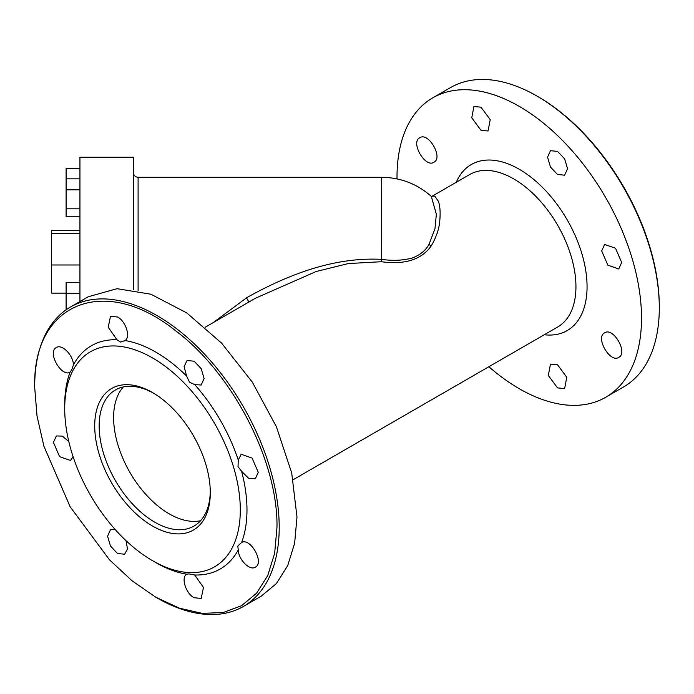 <?xml version="1.0" encoding="UTF-8"?>
<svg xmlns="http://www.w3.org/2000/svg" width="694" height="694" viewBox="0 0 694 694"><rect width="100%" height="100%" fill="white"/><g stroke="black" fill="none" stroke-linecap="round" stroke-linejoin="round"><path stroke-width="1.04" d="M94.714 425.925A81.727 47.183 -120 0 0 152.507 526.026A81.727 47.183 -120 0 0 210.299 492.653A81.727 47.183 -120 0 0 152.507 392.561A81.727 47.183 -120 0 0 94.714 425.925M153.634 393.22A78.587 45.37 -120 0 0 115.438 389.95A78.587 45.37 -120 0 0 99.164 425.925A78.587 45.37 -120 0 0 133.465 505.006A78.587 45.37 -120 0 0 194.025 526.061A78.587 45.37 -120 0 0 210.291 491.352M123.332 386.94A78.587 45.37 -120 0 0 113.608 417.58A78.587 45.37 -120 0 0 143.268 491.465A78.587 45.37 -120 0 0 200.575 520.734M64.707 408.601A124.165 71.69 60 0 1 152.507 357.904A124.165 71.69 60 0 1 240.306 509.977A124.165 71.69 60 0 1 152.507 560.674A124.165 71.69 60 0 1 64.707 408.601L64.707 404.749A128.884 74.414 60 0 1 70.068 372.288L71.682 369.928L73.417 364.888A128.884 74.414 60 0 1 116.965 339.739L120.583 342.099L125.05 340.546A128.884 74.414 60 0 1 186.634 376.105L189.488 382.168L194.719 384.632A128.884 74.414 60 0 1 238.268 460.061L238.033 466.654L241.616 471.321A128.884 74.414 60 0 1 246.977 509.977A128.884 74.414 60 0 1 241.616 542.448L237.79 546.074L238.268 549.839A128.884 74.414 60 0 1 194.719 574.988L188.889 573.903L186.634 574.19A128.884 74.414 60 0 1 155.838 562.6L152.507 560.674M124.365 340.962L125.05 340.546C130.871 337.076 125.848 321.287 117.564 317.011L110.493 316.308L108.212 327.256L116.965 339.739M186.781 574.077L186.634 574.19C180.813 577.651 185.827 593.439 194.12 597.725L201.191 598.419L203.472 587.471L194.719 574.988M34.7 387.426L37.025 416.062L43.922 446.277L70.181 506.82L109.479 559.832L132.207 580.913L155.838 597.248L179.477 608.204L202.197 613.366L223.147 612.533L241.503 605.732L256.563 593.231L267.763 575.508L274.659 553.248L276.984 527.301C278.121 461.432 232.542 373.129 175.513 330.691C104.742 273.679 32.375 302.836 34.7 387.426L34.7 386.142A172.893 99.823 60 0 1 70.51 306.991A172.893 99.823 60 0 1 203.741 353.315A172.893 99.823 60 0 1 279.205 527.301A172.893 99.823 60 0 1 243.394 606.452A172.893 99.823 60 0 1 156.948 597.89L155.838 597.248M194.719 384.632L201.191 385.005L204.123 378.534L201.191 368.67L194.12 361.21L187.05 360.507L184.118 366.64L186.634 376.105M241.616 471.321L248.547 478.235L255.323 478.765L258.255 472.293L252.078 458.057L241.182 454.266L238.268 460.061M238.268 549.839C238.328 559.459 249.771 571.084 255.323 567.172C264.631 562.834 250.56 537.468 241.616 542.448M115.031 529.34L110.493 529.722L107.561 536.202L110.493 546.057L117.564 553.526L124.634 554.22L127.505 548.971L125.996 540.635M68.801 441.575L62.339 436.101L56.361 435.962L53.429 442.434L59.606 456.669L70.502 460.46L73.104 456.721M73.417 364.888C73.356 355.267 61.913 343.643 56.361 347.564C47.053 351.901 61.115 377.258 70.068 372.288M88.294 296.728L117.104 288.687L150.884 294.23L186.721 312.89L221.516 343.044L252.295 382.108L276.386 426.715L291.723 473.022L296.989 517.039L294.638 543.22L287.68 565.688L276.386 583.567L261.178 596.189L243.394 606.452M434.765 196.107L431.234 196.298L434.765 196.107L438.408 201.321C439.987 205.754 440.473 211.861 439.866 219.66C439.415 228.126 436.517 236.914 431.165 246.014C421.405 259.686 404.828 264.917 381.431 261.725L348.336 263.555L316.152 271.51L255.444 298.229L205.129 327.273M138.097 290.63L138.097 177.3L381.717 177.3C400.612 177.525 417.146 183.884 431.312 196.385L436.353 214.194L434.973 228.742L428.961 244.488C425.543 250.534 420.078 255.002 412.566 257.89C403.101 260.519 392.813 261.013 381.717 259.365C333.632 256.806 287.88 274.824 247.177 297.388L213.101 322.675M397.02 178.896A172.893 99.823 60 0 1 397.011 176.961A172.893 99.823 60 0 1 432.822 97.811A172.893 99.823 60 0 1 566.052 144.135A172.893 99.823 60 0 1 641.516 318.13A172.893 99.823 60 0 1 605.715 397.272A172.893 99.823 60 0 1 488.871 366.727M550.472 167.02L557.542 174.489L564.612 175.183L567.545 168.711L564.612 158.848L557.542 151.387L550.472 150.685L547.54 157.156L550.472 167.02M480.985 130.29L488.056 130.984L490.233 119.654L480.985 107.188L473.915 106.486L471.746 117.824L480.985 130.29M433.923 162.24C443.483 157.729 428.476 131.713 419.783 137.742C410.223 142.253 425.24 168.269 433.923 162.24M557.542 364.801L550.472 364.098L548.303 375.437L557.542 387.903L564.612 388.605L566.781 377.267L557.542 364.801M604.604 332.842C595.044 337.353 610.061 363.37 618.753 357.349C628.313 352.838 613.296 326.822 604.604 332.842M601.672 250.924L607.849 265.16L618.744 268.951L621.677 262.471L615.509 248.235L604.604 244.444L601.672 250.924M432.822 97.811L450.606 87.548A172.893 99.823 60 0 1 537.052 96.11A172.893 99.823 60 0 1 659.3 307.858A172.893 99.823 60 0 1 623.49 387.009L605.715 397.272M659.3 307.858L659.3 306.575A171.323 98.912 -120 0 0 538.162 96.752L537.052 96.11M79.94 301.543L79.94 157.26L133.378 157.26L133.378 289.736M66.112 309.802L66.112 282.337L79.94 282.337M66.112 293.336L79.94 293.336M79.94 216.788L66.112 216.788L66.112 168.382L79.94 168.382M66.112 208.816L79.94 208.816M66.112 178.835L79.94 178.835M66.112 189.844L79.94 189.844M79.94 230.495L51.651 230.495L51.651 293.137L66.112 293.137M51.651 233.661L79.94 233.661M51.651 264.978L79.94 264.978M432.006 196.289L469.699 174.524A88.017 50.818 60 0 1 537.529 198.111A88.017 50.818 60 0 1 575.942 286.683A88.017 50.818 60 0 1 557.716 326.978L293.146 479.728M456.253 182.296A95.876 55.355 60 0 1 531.994 178.002A95.876 55.355 60 0 1 587.063 286.683A95.876 55.355 60 0 1 544.269 334.742M431.165 246.014L428.961 244.488M381.431 261.725L381.717 177.3M248.946 302.098L246.474 297.804M70.51 306.991L88.285 296.728M138.097 177.3C135.235 177.013 133.664 175.443 133.378 172.58"/></g></svg>
